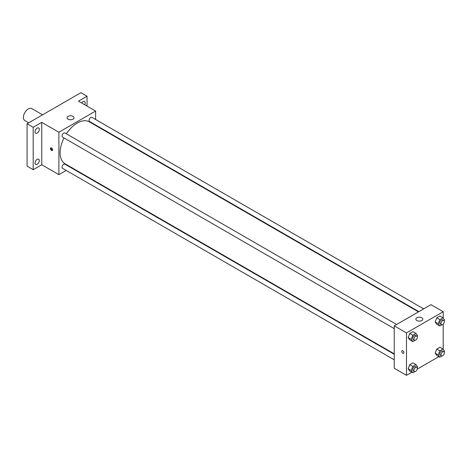 <?xml version="1.0" encoding="UTF-8"?>
<svg xmlns="http://www.w3.org/2000/svg" width="468" height="468" viewBox="0 0 468 468"><rect width="100%" height="100%" fill="white"/><g stroke="black" fill="none" stroke-linecap="round" stroke-linejoin="round"><path stroke-width="0.7" d="M42.565 114.824L31.76 108.582A6.926 3.996 120 0 0 26.424 110.436A6.926 3.996 120 0 0 23.4 117.404A6.926 3.996 120 0 0 24.833 120.574L28.718 122.815M66.199 170.428L58.892 174.646L41.757 164.754L33.193 169.697L27.074 166.163L27.074 123.768L80.923 92.676L87.042 96.209L87.042 106.101M71.382 167.433L70.978 167.667M37.171 164.28A3.03 1.749 -60 0 1 35.656 164.432A3.03 1.749 -60 0 1 35.188 161.998A3.03 1.749 -60 0 1 37.171 159.331A3.03 1.749 -60 0 1 38.686 159.179A3.03 1.749 -60 0 1 39.148 161.606A3.03 1.749 -60 0 1 37.171 164.28M37.171 133.076A3.03 1.749 -60 0 1 35.656 133.228A3.03 1.749 -60 0 1 35.188 130.794A3.03 1.749 -60 0 1 37.171 128.121A3.03 1.749 -60 0 1 38.686 127.975A3.03 1.749 -60 0 1 39.148 130.402A3.03 1.749 -60 0 1 37.171 133.076M41.757 164.754L41.757 122.353L33.193 127.296L27.074 123.768M33.193 169.697L33.193 127.296M58.892 174.646L58.892 132.245L41.757 122.353M58.892 132.245L95.612 111.045L78.478 101.152L87.042 96.209M68.071 119.17A3.463 2.001 180 0 1 67.059 117.76A3.463 2.001 180 0 1 70.522 115.76A3.463 2.001 180 0 1 73.985 117.76A3.463 2.001 180 0 1 71.844 119.603A3.463 2.001 180 0 1 68.071 119.17M81.684 103.007A3.03 1.749 -60 0 1 83.064 101.626A3.03 1.749 -60 0 1 84.585 101.474A3.03 1.749 -60 0 1 84.708 104.75M63.999 137.955A24.231 13.993 120 0 0 60.12 152.738A24.231 13.993 120 0 0 65.134 163.829L394.249 353.843M418.48 311.869L89.37 121.861A24.231 13.993 120 0 0 66.392 133.813M95.612 111.045L95.612 119.48M95.612 124.997L95.612 125.465M423.663 308.88L91.962 117.374A2.387 1.381 120 0 0 90.119 118.012A2.387 1.381 120 0 0 89.078 120.416A2.387 1.381 120 0 0 89.569 121.51L418.883 311.635M394.249 354.311L64.935 164.18A2.387 1.381 120 0 0 63.092 164.818A2.387 1.381 120 0 0 62.051 167.222A2.387 1.381 120 0 0 62.548 168.316L394.249 359.822M394.249 328.618L62.548 137.112A2.387 1.381 -60 0 1 62.548 134.357A2.387 1.381 -60 0 1 64.935 132.976L396.636 324.482M52.621 149.824A1.515 0.872 60 0 1 52.305 150.515A1.515 0.872 60 0 1 50.796 149.643A1.515 0.872 60 0 1 50.796 147.894A1.515 0.872 60 0 1 51.96 148.297A1.515 0.872 60 0 1 52.621 149.824M52.551 150.222A1.515 0.872 60 0 1 51.41 149.286A1.515 0.872 60 0 1 51.17 147.829M411.84 372.235L406.487 375.324L394.249 368.257L394.249 325.863L430.969 304.662L443.208 311.729L443.208 318.07M438.861 356.634L417.21 369.135M436.773 324.219L435.181 321.961L436.773 317.86L439.949 316.029L436.773 317.86L435.181 321.961L436.773 324.219L439.832 325.985L438.241 323.727L439.832 319.626L443.009 317.79L444.6 320.053L444.231 321.007M409.746 371.03L408.154 368.766L409.746 364.671L412.928 362.835L409.746 364.671L408.154 368.766L409.746 371.03L412.805 372.797L411.214 370.533L412.805 366.438L415.988 364.601L417.573 366.859L417.204 367.819M443.208 324.113L443.208 349.28M406.487 375.324L406.487 332.929L443.208 311.729M436.773 355.428L435.181 353.165L436.773 349.07L439.949 347.233L436.773 349.07L435.181 353.165L436.773 355.428L439.832 357.195L438.241 354.931L439.832 350.836L443.009 348.999L444.6 351.257L444.231 352.217M409.746 339.826L408.154 337.563L409.746 333.462L412.928 331.631L409.746 333.462L408.154 337.563L409.746 339.826L412.805 341.593L411.214 339.329L412.805 335.228L415.988 333.397L417.573 335.655L417.204 336.609M406.487 332.929L394.249 325.863M416.894 320.562A3.463 2.001 180 0 1 415.876 319.147A3.463 2.001 180 0 1 419.34 317.152A3.463 2.001 180 0 1 422.803 319.147A3.463 2.001 180 0 1 420.668 320.995A3.463 2.001 180 0 1 416.894 320.562M403.89 352.626A1.515 0.872 60 0 1 403.574 353.317A1.515 0.872 60 0 1 402.059 352.445A1.515 0.872 60 0 1 402.059 350.696A1.515 0.872 60 0 1 403.229 351.099A1.515 0.872 60 0 1 403.89 352.626M403.574 353.317A1.515 0.872 60 0 1 402.059 352.445A1.515 0.872 60 0 1 402.059 350.696M414.905 340.376L412.805 341.593M416.812 336.129L415.59 335.421A2.387 1.381 120 0 0 413.747 336.065A2.387 1.381 120 0 0 412.706 338.469A2.387 1.381 120 0 0 413.203 339.563L414.426 340.265A2.387 1.381 120 0 0 416.812 338.89A2.387 1.381 120 0 0 416.812 336.129A2.387 1.381 120 0 0 414.976 336.773A2.387 1.381 120 0 0 413.928 339.177A2.387 1.381 120 0 0 414.426 340.265M411.214 339.329L408.154 337.563M412.805 335.228L409.746 333.462M415.988 333.397L412.928 331.631M441.927 324.774L439.832 325.985M443.839 320.527L442.617 319.82A2.387 1.381 120 0 0 440.774 320.463A2.387 1.381 120 0 0 439.733 322.867A2.387 1.381 120 0 0 440.224 323.961L441.447 324.663A2.387 1.381 120 0 0 443.839 323.289A2.387 1.381 120 0 0 443.839 320.527A2.387 1.381 120 0 0 441.997 321.171A2.387 1.381 120 0 0 440.955 323.569A2.387 1.381 120 0 0 441.447 324.663M438.241 323.727L435.181 321.961M439.832 319.626L436.773 317.86M443.009 317.79L439.949 316.029M414.905 371.586L412.805 372.797M416.812 367.333L415.59 366.631A2.387 1.381 120 0 0 413.747 367.269A2.387 1.381 120 0 0 412.706 369.673A2.387 1.381 120 0 0 413.203 370.767L414.426 371.475A2.387 1.381 120 0 0 416.812 370.094A2.387 1.381 120 0 0 416.812 367.333A2.387 1.381 120 0 0 414.976 367.977A2.387 1.381 120 0 0 413.928 370.381A2.387 1.381 120 0 0 414.426 371.475M411.214 370.533L408.154 368.766M412.805 366.438L409.746 364.671M415.988 364.601L412.928 362.835M441.927 355.984L439.832 357.195M443.839 351.731L442.617 351.029A2.387 1.381 120 0 0 440.774 351.667A2.387 1.381 120 0 0 439.733 354.071A2.387 1.381 120 0 0 440.224 355.165L441.447 355.873A2.387 1.381 120 0 0 443.839 354.492A2.387 1.381 120 0 0 443.839 351.731A2.387 1.381 120 0 0 441.997 352.375A2.387 1.381 120 0 0 440.955 354.779A2.387 1.381 120 0 0 441.447 355.873M438.241 354.931L435.181 353.165M439.832 350.836L436.773 349.07M443.009 348.999L439.949 347.233"/></g></svg>

